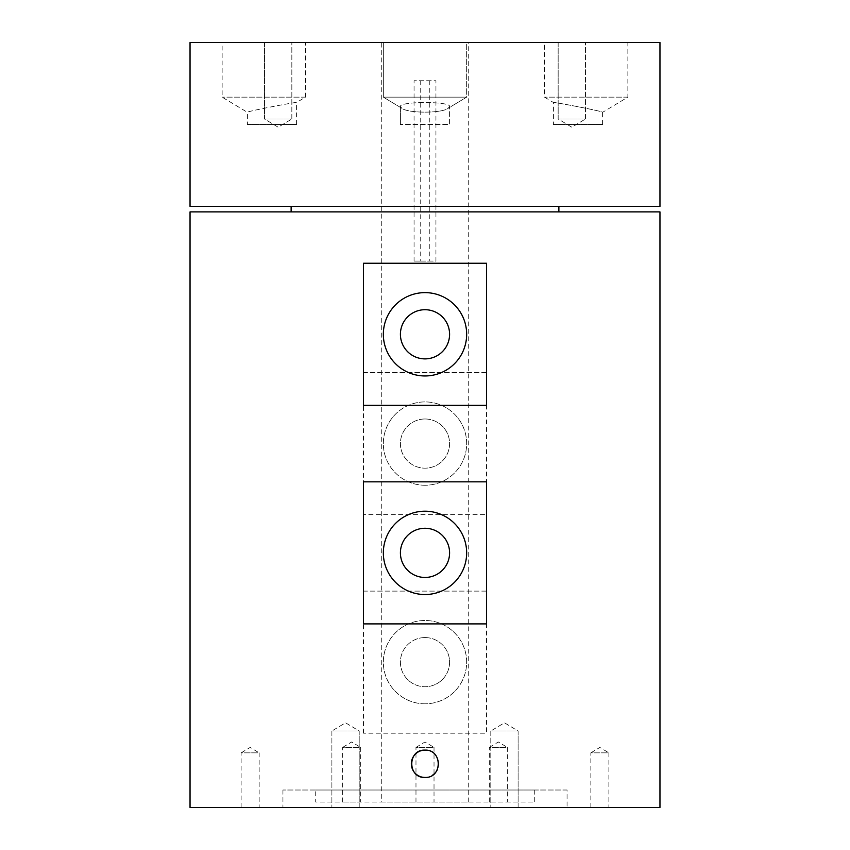 <?xml version="1.0" encoding="UTF-8"?>
<svg xmlns="http://www.w3.org/2000/svg" width="850" height="850" viewBox="0 0 850 850"><rect width="100%" height="100%" fill="white"/><g stroke="black" fill="none" stroke-linecap="round" stroke-linejoin="round"><path stroke-width="0.64" stroke-dasharray="4.25 3.19" d="M415.979 802.039L415.979 747.394L434.021 747.394L425 741.976L415.979 747.394L434.021 747.394L434.021 802.039L415.979 802.039L434.021 802.039M342.635 802.039L342.635 747.394L360.666 747.394L351.656 741.976L342.635 747.394L360.666 747.394L360.666 802.039L342.635 802.039L360.666 802.039M489.334 802.039L489.334 747.394L507.365 747.394L498.344 741.976L489.334 747.394L507.365 747.394L507.365 802.039L489.334 802.039L507.365 802.039M315.711 790.011L534.289 790.011L315.711 790.011L315.711 802.039L534.289 802.039L315.711 802.039M534.289 790.011L534.289 802.039M567.067 790.011L282.933 790.011L567.067 790.011L567.067 807.5L282.933 807.5L567.067 807.5M282.933 790.011L282.933 807.5M241.124 807.5L241.124 752.856L259.154 752.856L250.144 747.437L241.124 752.856L259.154 752.856L259.154 807.5L241.124 807.5L259.154 807.5M590.846 807.5L590.846 752.856L608.876 752.856L599.856 747.437L590.846 752.856L608.876 752.856L608.876 807.5L590.846 807.5L608.876 807.5M518.117 731L518.117 807.5L490.801 807.5L518.117 807.5L490.801 807.5L518.117 807.5L518.117 731L490.801 731L490.801 807.5L490.801 731L518.117 731L490.801 731L518.117 731L504.464 722.787L490.801 731L504.464 722.787L518.117 731M359.199 731L359.199 807.5L331.882 807.5L359.199 807.5L331.882 807.5L359.199 807.5L359.199 731L331.882 731L331.882 807.5L331.882 731L359.199 731L331.882 731L359.199 731L345.536 722.787L331.882 731L345.536 722.787L359.199 731M429.781 80.75L429.781 261.067L435.933 261.067L435.933 80.75L414.067 80.75L435.933 80.75M420.219 80.75L420.219 261.067L414.067 261.067L414.067 80.75M414.067 261.067L435.933 261.067M425 637.564A24.586 24.586 0 0 0 400.414 662.15A24.586 24.586 0 0 0 425 686.736A24.586 24.586 0 0 1 400.414 662.15A24.586 24.586 0 0 1 425 637.564A24.586 24.586 0 0 1 449.586 662.15A24.586 24.586 0 0 1 425 686.736A24.586 24.586 0 0 0 449.586 662.15A24.586 24.586 0 0 0 425 637.564M425 703.811A41.661 41.661 0 0 1 383.339 662.15A41.661 41.661 0 0 1 425 620.489A41.661 41.661 0 0 1 466.661 662.15A41.661 41.661 0 0 1 425 703.811A41.661 41.661 0 0 1 383.339 662.15A41.661 41.661 0 0 1 425 620.489A41.661 41.661 0 0 1 466.661 662.15A41.661 41.661 0 0 1 425 703.811M425 528.275A24.586 24.586 0 0 0 400.414 552.861A24.586 24.586 0 0 0 425 577.458A24.586 24.586 0 0 0 449.586 552.861A24.586 24.586 0 0 0 425 528.275M425 511.201A41.661 41.661 0 0 0 383.339 552.861A41.661 41.661 0 0 0 425 594.532A41.661 41.661 0 0 0 466.661 552.861A41.661 41.661 0 0 0 425 511.201M400.414 124.461L400.414 106.601C398.682 101.192 451.339 101.192 449.586 106.601L448.184 108.248C442.212 113.422 407.819 113.422 401.816 108.248L400.414 106.601C398.671 101.192 451.318 101.192 449.586 106.601L448.184 108.248L466.661 97.144L466.661 42.5L383.339 42.5L466.661 42.5L383.339 42.5L466.661 42.5L466.661 97.144L383.339 97.144L383.339 42.5L383.339 97.144L466.661 97.144L383.339 97.144L466.661 97.144L448.184 108.248C442.191 113.422 407.841 113.433 401.816 108.248L383.339 97.144L401.816 108.248L400.414 106.601L400.414 124.461L449.586 124.461L449.586 106.601L449.586 124.461L400.414 124.461M247.414 124.461L296.586 124.461L247.414 124.461L247.414 112.328C246.075 111.392 297.787 101.639 296.586 102.478L305.469 97.144L305.469 42.5L222.137 42.5L305.469 42.5M296.586 124.461L296.586 102.478C297.776 101.639 246.022 111.414 247.414 112.328L222.137 97.144L222.137 42.5M553.414 124.461L602.586 124.461L553.414 124.461L553.414 102.478L544.531 97.144L544.531 42.5L627.863 42.5L544.531 42.5M602.586 124.461L602.586 112.328C603.968 111.403 552.234 101.649 553.414 102.478C552.213 101.639 603.978 111.414 602.586 112.328L627.863 97.144L627.863 42.5M627.863 97.144L544.531 97.144L627.863 97.144M305.469 97.144L222.137 97.144L305.469 97.144M425 777.442A13.664 13.664 0 0 1 411.336 763.789A13.664 13.664 0 0 1 425 750.125C407.384 749.275 407.373 778.292 425 777.442C442.595 778.292 442.659 749.296 425 750.125A13.664 13.664 0 0 1 438.664 763.789A13.664 13.664 0 0 1 425 777.442A13.664 13.664 0 0 0 432.608 775.136M558.163 119L558.163 42.5L585.491 42.5L558.163 42.5L585.491 42.5L558.163 42.5L558.163 119L585.491 119L585.491 42.5L585.491 119L558.163 119L585.491 119L558.163 119L571.827 127.213L585.491 119L571.827 127.213L558.163 119M264.509 119L264.509 42.5L291.837 42.5L264.509 42.5L291.837 42.5L264.509 42.5L264.509 119L291.837 119L291.837 42.5L291.837 119L264.509 119L291.837 119L264.509 119L278.173 127.213L291.837 119L278.173 127.213L264.509 119M425 418.986A24.586 24.586 0 0 0 400.414 443.583A24.586 24.586 0 0 0 425 468.169A24.586 24.586 0 0 1 400.414 443.583A24.586 24.586 0 0 1 425 418.986A24.586 24.586 0 0 1 449.586 443.583A24.586 24.586 0 0 1 425 468.169A24.586 24.586 0 0 0 449.586 443.583A24.586 24.586 0 0 0 425 418.986M425 309.708A24.586 24.586 0 0 0 400.414 334.294A24.586 24.586 0 0 0 425 358.881A24.586 24.586 0 0 0 449.586 334.294A24.586 24.586 0 0 0 425 309.708M425 485.244A41.661 41.661 0 0 1 383.339 443.583A41.661 41.661 0 0 1 425 401.912A41.661 41.661 0 0 1 466.661 443.583A41.661 41.661 0 0 1 425 485.244A41.661 41.661 0 0 1 383.339 443.583A41.661 41.661 0 0 1 425 401.912A41.661 41.661 0 0 1 466.661 443.583A41.661 41.661 0 0 1 425 485.244M425 292.623A41.661 41.661 0 0 0 383.339 334.294A41.661 41.661 0 0 0 425 375.955A41.661 41.661 0 0 0 466.661 334.294A41.661 41.661 0 0 0 425 292.623M558.875 211.894L291.125 211.894L558.875 211.894M558.875 206.433L291.125 206.433L558.875 206.433M381.289 802.039L468.711 802.039L381.289 802.039L381.289 42.5L468.711 42.5L381.289 42.5M468.711 802.039L468.711 42.5M420.219 261.067L429.781 261.067M190.039 807.5L659.961 807.5M190.039 211.894L659.961 211.894M363.481 514.611L363.481 372.544L486.519 372.544L486.519 514.611L363.481 514.611L486.519 514.611M363.481 733.189L363.481 591.111L486.519 591.111L486.519 733.189L363.481 733.189L486.519 733.189M190.039 206.433L659.961 206.433M190.039 42.5L659.961 42.5M486.519 263.256L363.481 263.256M363.481 405.333L486.519 405.333M486.519 372.544L363.481 372.544M437.623 769.006A13.664 13.664 0 0 0 425 750.125M486.519 481.833L363.481 481.833M363.481 623.9L486.519 623.9M486.519 591.111L363.481 591.111"/><path stroke-width="1.27" d="M425 577.458A24.586 24.586 0 0 1 400.414 552.861A24.586 24.586 0 0 1 425 528.275A24.586 24.586 0 0 1 449.586 552.861A24.586 24.586 0 0 1 425 577.458M425 511.201A41.661 41.661 0 0 0 383.339 552.861A41.661 41.661 0 0 0 425 594.532A41.661 41.661 0 0 0 466.661 552.861A41.661 41.661 0 0 0 425 511.201M425 750.125A13.664 13.664 0 0 0 411.336 763.789A13.664 13.664 0 0 0 425 777.442C407.384 778.292 407.373 749.286 425 750.125C442.595 749.275 442.659 778.271 425 777.442M425 358.881A24.586 24.586 0 0 1 400.414 334.294A24.586 24.586 0 0 1 425 309.708A24.586 24.586 0 0 1 449.586 334.294A24.586 24.586 0 0 1 425 358.881M425 292.623A41.661 41.661 0 0 0 383.339 334.294A41.661 41.661 0 0 0 425 375.955A41.661 41.661 0 0 0 466.661 334.294A41.661 41.661 0 0 0 425 292.623M558.875 211.894L558.875 206.433M291.125 211.894L291.125 206.433M659.961 206.433L190.039 206.433L190.039 42.5L659.961 42.5L659.961 206.433M486.519 405.333L486.519 263.256L363.481 263.256L363.481 405.333L486.519 405.333M486.519 623.9L486.519 481.833L363.481 481.833L363.481 623.9L486.519 623.9M659.961 807.5L190.039 807.5L190.039 211.894L659.961 211.894L659.961 807.5M432.608 775.136A13.664 13.664 0 0 0 437.623 769.006"/></g></svg>

